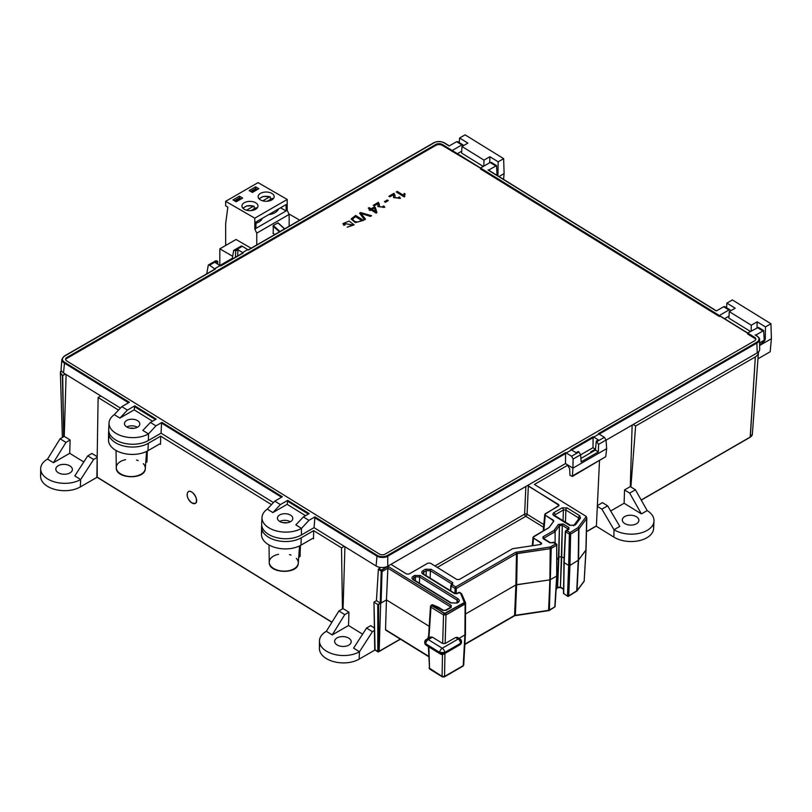 <?xml version="1.0" encoding="UTF-8"?>
<svg xmlns="http://www.w3.org/2000/svg" width="812" height="812" viewBox="0 0 812 812"><rect width="100%" height="100%" fill="white"/><g stroke="black" fill="none" stroke-linecap="round" stroke-linejoin="round"><path stroke-width="1.22" d="M375.093 649.955L373.967 602.159L374.738 649.742L377.793 651.63L377.793 604.524L378.615 604.524L378.615 651.63L377.793 651.63L377.793 604.524L373.967 602.159L376.443 600.636L380.26 602.991L381.214 571.567L382.036 571.587L381.082 602.991L380.26 602.991L381.244 570.156L382.036 571.587L380.676 603.245L386.461 599.906L385.517 629.645L428.675 656.299L385.71 630.112L428.685 656.664M378.575 651.782L377.895 651.853L379.143 651.305L380.676 603.245L377.793 604.524L373.967 602.159L374.738 649.742L374.433 630.538L372.424 631.695L359.472 651.752L353.606 648.118L366.547 628.062L372.424 631.695L359.472 651.752L353.606 648.118L366.547 628.062L370.719 625.656L374.383 627.93L370.719 625.656L366.547 628.062L372.424 631.695L374.433 630.538L373.967 602.159L376.443 600.636L380.676 603.245L386.461 599.906L385.517 629.645L386.228 630.082M319.481 640.993A23.436 13.997 1.8 0 1 326.343 631.3L332.22 634.923L326.343 631.289L338.888 610.979L344.765 614.613L348.937 612.207L343.06 608.574L338.888 610.979L344.765 614.613L332.22 634.913L326.343 631.289A23.436 13.997 1.8 0 0 326.333 651.102A23.436 13.997 1.8 0 0 359.472 651.762L359.127 659.151L374.941 650.026L359.127 659.151A23.274 13.895 -178.2 0 1 333.712 661.648A23.274 13.895 -178.2 0 1 319.41 648.453L319.481 640.993A23.436 13.997 1.8 0 0 333.884 654.269A23.436 13.997 1.8 0 0 359.472 651.762L359.127 659.151A23.274 13.895 -178.2 0 1 330.89 660.745A23.274 13.895 -178.2 0 1 320.293 644.748M97.227 477.172L331.976 622.175L96.872 476.948L97.176 457.42L97.227 477.172M749.923 437.232L750.308 437.008A7.003 4.182 1.8 0 0 752.348 434.278L750.186 437.242L755.333 356.904A10.556 6.303 1.8 0 0 758.418 352.784A10.556 6.303 1.8 0 0 758.398 352.032A10.556 6.303 1.8 0 1 755.333 356.904L635.623 426.016L630.883 486.977L630.285 486.601L632.142 425.102L630.285 486.601L624.519 489.93L624.113 503.237L641.409 513.915L647.164 510.586L641.409 513.915L629.676 493.117L635.431 489.788L630.285 486.601L624.519 489.93L629.676 493.117L635.431 489.788L647.164 510.575L641.409 513.915L647.164 510.586A23.436 13.997 1.8 0 1 654.015 521.06A23.436 13.997 1.8 0 1 639.217 533.342A23.436 13.997 1.8 0 1 614.014 529.728L619.779 526.399L614.024 529.718A23.436 13.997 1.8 0 0 647.154 530.388A23.436 13.997 1.8 0 0 647.164 510.586L635.431 489.788L630.883 486.977L635.623 426.016L755.333 356.904L750.308 437.008A7.003 4.182 1.8 0 0 752.348 434.278L758.418 352.784M641.196 499.999L750.308 437.008L641.196 499.999M378.686 651.681A0.579 0.579 0 0 1 377.895 651.853L374.738 649.742L378.615 651.63L400.265 639.105L378.727 651.488M596.404 525.861L597.338 506.343L601.885 509.154L607.64 505.835L602.494 502.648L597.368 505.602L602.494 502.648L607.64 505.835L619.779 526.389L614.014 529.728L619.779 526.399L607.64 505.835L601.885 509.154L614.014 529.728L601.885 509.154L597.338 506.343L599.5 460.79L596.404 525.861L586.477 531.596L596.404 525.861M378.808 568.654L381.244 570.156L387.923 566.309L451.218 605.407L451.218 607.376L446.021 610.37L451.218 607.376A1.167 0.67 60 0 0 450.609 607.295A1.167 0.67 60 0 1 451.218 607.376L451.218 605.407A1.167 0.65 -58.3 0 0 450.366 606.787L387.892 568.187L382.036 571.587L378.372 569.344L378.808 568.654L381.244 570.156L382.036 571.587L387.892 568.207L386.461 599.906L428.929 626.133L386.461 599.906L387.923 566.309L451.218 605.407A1.167 0.65 -58.3 0 0 450.366 606.787L387.892 568.187L387.923 566.309L380.828 570.856L378.372 569.344L376.443 600.636L378.372 569.344L380.381 567.74L379.681 567.304L380.381 567.74L378.808 568.654M62.981 393.688L63.691 436.683L60.078 438.774L65.955 442.398L70.116 439.992L64.249 436.359L60.078 438.774L65.955 442.398L70.116 439.992L69.72 453.299L83.778 461.977L69.72 453.299L53.409 462.708L69.72 453.299L70.116 439.992L64.249 436.359L63.691 436.683L62.412 375.459L62.981 393.688L62.697 375.631L65.396 374.078L62.412 375.459L62.981 393.688M61.296 370.424L60.372 372.556L62.412 375.459C60.169 373.896 59.794 372.221 61.296 370.424M286.758 522.806A6.08 3.634 1.8 0 0 283.215 522.695A6.08 3.634 1.8 0 1 286.758 522.806M133.787 428.32A6.08 3.634 1.8 0 0 130.235 428.208A6.08 3.634 1.8 0 1 133.787 428.32M771.4 338.705L762.803 343.669L762.042 343.202L762.803 343.669L765.269 339.446L765.462 326.921L770.943 323.765L732.383 299.943L726.902 303.109L735.175 308.225L729.288 311.625L728.882 318.152L750.4 331.438L728.882 318.152L729.288 311.625L735.175 308.225L726.902 303.109L726.547 307.677L726.902 303.109L732.383 299.943L770.943 323.765L771.4 338.705L759.616 345.516L762.803 343.669L765.269 339.446L765.462 326.921L770.943 323.765L771.4 338.705L770.192 351.758L771.4 338.705M757.007 327.622L757.18 321.816L765.462 326.921L757.18 321.816L751.293 325.216L729.288 311.625L751.293 325.216L757.18 321.816L757.007 327.622M751.12 331.022L751.293 325.216L751.12 331.022M764.376 338.888L765.269 339.446L764.376 338.888M610.685 510.992L624.113 503.237L641.409 513.915L629.676 493.117L624.519 489.93L624.113 503.237L610.685 510.992M654.015 521.06L653.619 528.521A23.274 13.895 -178.2 0 1 638.922 540.721A23.274 13.895 -178.2 0 1 613.902 537.128L614.014 529.728L613.902 537.128L596.17 526.166L613.902 537.128A23.274 13.895 -178.2 0 0 641.774 539.96A23.274 13.895 -178.2 0 0 652.97 524.765M624.732 523.537A8.282 4.943 1.8 0 0 638.587 521.598A8.282 4.943 1.8 0 0 628.458 515.336A8.282 4.943 1.8 0 0 624.732 523.537A8.282 4.943 1.8 0 0 633.786 524.785A8.282 4.943 1.8 0 0 638.871 520.279A8.282 4.943 1.8 0 0 636.446 516.777A8.282 4.943 1.8 0 0 627.595 515.488A8.282 4.943 1.8 0 0 622.327 519.771A8.282 4.943 1.8 0 0 624.732 523.537M379.143 651.295L380.676 603.245L378.615 604.524L378.615 651.63M428.381 646.616L429.548 668.641A1.167 0.65 121.7 0 0 429.761 669.118L429.04 667.931L442.104 676.396A1.167 0.65 121.7 0 0 442.317 676.883A1.167 0.65 121.7 0 0 442.895 676.822L443.717 676.832A1.167 0.67 60 0 0 444.326 676.914L442.317 676.883L429.761 669.118A1.167 0.65 121.7 0 1 429.548 668.641L442.104 676.396L444.57 676.426A1.167 0.67 60 0 1 444.326 676.914A1.167 0.67 60 0 0 444.57 676.426L463.216 665.667A1.167 0.67 60 0 1 462.972 666.144L444.326 676.914M463.662 664.673L462.972 666.144A1.167 0.67 60 0 0 463.216 665.667L444.57 676.426L444.935 653.457L444.57 676.426L442.104 676.396L442.449 654.502L442.104 676.396A1.167 0.65 121.7 0 0 442.317 676.883M556.727 544.213L556.707 576.114L549.886 579.859L550.485 548.638L551.257 548.384A1.167 0.67 -120 0 0 550.465 546.953A1.167 0.67 -120 0 1 551.257 548.384L549.359 610.096A1.167 0.67 60 0 1 549.115 610.573L554.809 606.95A0.873 0.518 3.5 0 0 555.063 606.605L556.961 575.769L556.707 545.238L551.257 548.384L549.359 610.096L554.809 606.95L556.707 576.114L549.886 579.859L548.587 610.35L549.359 610.096A1.167 0.67 60 0 1 549.115 610.573L515.214 615.638L548.587 610.35L554.809 606.95L556.707 576.114L556.707 545.238A0.873 0.518 180 0 0 556.707 544.497L555.763 543.908L556.707 544.497A0.873 0.518 180 0 1 556.707 545.238L550.485 548.638L517.254 553.469L515.356 615.181L514.341 615.912A1.167 0.67 60 0 0 514.585 615.425L548.587 610.35L549.886 579.859L516.655 584.691L515.356 615.181L464.87 644.129L514.585 615.425A1.167 0.67 60 0 1 514.341 615.912L464.86 644.484M568.065 529.647A1.167 0.67 60 0 1 568.309 529.16L562.31 525.354L561.731 556.717L564.107 558.179L561.731 556.717L560.412 587.056L557.57 587.33L556.129 589.309L557.57 587.33A1.167 0.863 36.1 0 1 557.448 587.705L556.118 589.522M557.438 587.715A1.167 0.863 36.1 0 0 557.57 587.33L560.412 587.056A1.167 0.65 121.7 0 0 560.625 587.563L557.448 587.705M543.786 538.975A1.167 0.65 121.7 0 0 543.573 538.478L543.786 538.244A1.167 0.67 -120 0 0 542.995 536.813L553.967 530.48A1.167 0.67 -120 0 1 554.758 531.911L543.786 538.244L554.758 531.911A1.167 0.67 -120 0 0 553.967 530.48L554.088 530.378A1.167 0.863 -143.9 0 1 555.124 531.586L555.114 543.147L555.124 531.586A1.167 0.863 -143.9 0 0 554.088 530.378L558.433 524.41A1.167 0.863 -143.9 0 1 559.468 525.618L555.124 531.586L559.468 525.618A1.167 0.863 -143.9 0 0 558.433 524.41L563.163 523.953A1.167 0.65 -58.3 0 0 562.31 525.354L559.468 525.618L558.889 556.981L556.971 559.63L558.889 556.981L561.731 556.717L558.889 556.981L557.57 587.33L559.468 525.618L562.31 525.354A1.167 0.65 -58.3 0 1 563.163 523.953L568.918 527.516A1.167 0.65 -58.3 0 0 568.065 528.916L562.31 525.354L560.412 587.056L563.508 588.964L560.412 587.056A1.167 0.65 121.7 0 0 560.625 587.563L563.498 589.339M563.66 593.765L563.437 593.125A0.873 0.518 0.9 0 1 563.701 592.77A0.873 0.518 0.9 0 0 563.701 593.511L567.608 596.292M586.64 518.594L585.909 550.16L586.64 518.594L578.946 528.906L578.56 559.996L577.048 590.618L584.163 581.087L585.919 550.15L578.56 559.996L576.723 590.903A1.167 0.69 58.2 0 1 576.49 591.39A1.167 0.69 58.2 0 0 576.723 590.903L578.245 560.28L569.933 565.446L568.735 595.866L577.048 590.618L584.163 581.087L586.061 549.785L586.802 517.741L586.64 518.594L586.305 516.493L534.418 484.449L567.862 465.134L534.418 484.449L586.305 516.493L586.64 518.594L578.946 528.906L570.633 534.154L568.735 595.856L576.723 590.903L578.245 560.28L569.933 565.446L568.674 565.426L567.476 595.846A0.873 0.538 2.3 0 0 568.735 595.856L568.735 595.866A0.873 0.538 -178.2 0 1 567.476 595.846A0.873 0.538 2.3 0 0 568.735 595.856A0.873 0.538 -178.2 0 1 567.476 595.846L568.674 565.426L564.167 562.645L563.701 593.511A0.873 0.518 0.9 0 1 563.437 593.136L564.167 561.914M565.934 530.53L568.309 529.16A1.167 0.67 60 0 1 568.918 529.231L566.654 530.54L570.014 532.611L569.374 534.144L570.633 534.154L570.014 532.611L570.633 534.154A0.873 0.507 -178.7 0 1 569.374 534.144L565.599 531.809L564.167 562.645L568.674 565.426L569.374 534.144L570.633 534.154L569.933 565.446L568.674 565.426L569.374 534.144L565.599 531.809A0.873 0.518 -177.4 0 1 565.599 531.078L566.654 530.54L570.014 532.611L577.799 527.78A1.167 0.69 -121.8 0 1 578.621 529.191L570.633 534.154A0.873 0.507 -178.7 0 1 569.374 534.144L570.014 532.611L577.799 527.78A1.167 0.69 -121.8 0 1 578.621 529.191L578.245 560.28L578.946 528.906A1.167 0.863 -143.2 0 0 577.911 527.688A1.167 0.863 -143.2 0 1 578.946 528.906L578.56 559.996L586.061 549.765L584.163 581.087A1.167 0.863 36.8 0 1 584.031 581.463L576.916 590.994A1.167 0.863 36.8 0 0 577.048 590.618A1.167 0.863 36.8 0 1 576.652 591.207M584.315 580.702L584.163 581.087A1.167 0.863 36.8 0 1 584.021 581.473M300.064 556.464A1.167 0.741 1.8 0 0 298.775 556.291A1.167 0.741 1.8 0 1 300.064 556.464L298.694 557.367L300.064 556.464L300.41 545.471L300.064 556.464M291.041 555.103A14.514 8.668 1.8 0 0 289.478 554.596M278.546 554.261A14.514 8.668 1.8 0 0 269.249 562.239A14.514 8.668 1.8 0 0 283.5 571.13A14.514 8.668 1.8 0 0 298.268 563.132A14.514 8.668 1.8 0 0 296.329 558.372M428.594 636.253L430.482 606.249L430.969 607.183L428.594 637.724L428.086 636.912M428.878 646.92L429.548 668.641L428.878 646.92M465.621 603.184L445.991 614.988L445.128 643.561L442.662 643.51L443.525 614.938L430.969 607.183L428.919 637.927L428.086 636.963M465.57 602.961A1.167 0.903 156.4 0 0 464.474 602.199A1.167 0.903 156.4 0 1 465.57 602.961L465.418 634.253L463.216 665.667L464.911 634.943L459.044 638.333L464.911 634.943L465.114 603.955A1.167 0.67 -120 0 0 464.322 602.534L460.668 593.491L459.196 592.577L457.349 593.643L454.466 593.592L422.94 574.114C421.377 572.937 421.377 571.79 422.95 570.674L425.478 569.212L431.233 569.334L452.771 582.63L452.152 584.711L455.725 586.914L515.691 552.292L550.211 547.044L555.712 543.928L553.368 542.487L549.876 542.781L542.995 538.529L542.995 536.813L553.967 530.48L558.433 524.41L563.163 523.953L568.918 527.516L568.918 529.231L565.599 531.809L563.914 562.269L563.701 593.511M451.391 584.721L452.152 584.711L451.299 584.782L451.919 584.762L451.056 585.949L451.096 585.239A0.873 0.518 3.5 0 0 451.096 585.97L455.075 588.436L455.725 586.914L456.314 588.456L455.075 588.436L455.725 586.914L456.314 588.456A0.873 0.507 -178.7 0 1 455.075 588.436L454.964 593.481L455.075 588.436L456.314 588.456L516.483 553.713A1.167 0.67 -120 0 0 515.691 552.292A1.167 0.67 -120 0 1 516.483 553.713L517.254 553.469L516.655 584.691L515.884 584.934L516.483 553.713L550.485 548.638L550.211 547.044L549.886 579.859L515.884 584.934L514.585 615.425L515.884 584.934L465.55 613.994L515.884 584.934L516.483 553.713L456.314 588.456L456.192 593.724L456.314 588.456A0.873 0.507 -178.7 0 1 455.075 588.436L451.096 585.98L450.822 590.923L451.096 585.98A0.873 0.528 -176.9 0 1 450.843 585.574A0.873 0.518 3.5 0 0 451.096 585.97A0.873 0.528 -176.9 0 1 450.843 585.584L450.558 590.76M429.832 638.445L432.431 637.187L428.269 639.592A3.492 1.949 121.7 0 0 425.711 643.764A3.492 2.081 -176.5 0 1 424.696 642.18L425.711 643.814L439.698 652.401L425.711 643.865A3.492 2.081 180 0 1 424.686 642.393A3.492 3.492 0 0 0 426.361 645.367A3.492 1.949 121.7 0 1 425.711 643.865A3.492 1.949 121.7 0 0 426.351 645.357L440.327 653.995A3.492 1.949 -58.3 0 1 439.688 652.503A3.492 2.152 1.8 0 0 444.631 652.594L460.546 643.368L444.631 652.503A3.492 2.02 -178.3 0 1 439.698 652.401L425.711 643.865A3.492 2.081 180 0 1 424.686 642.393A3.492 2.081 180 0 1 424.686 642.353L425.711 643.865L439.688 652.503A3.492 2.152 1.8 0 0 444.631 652.594A3.492 2.02 60 0 1 443.91 654.046A3.492 2.02 60 0 1 442.073 653.822A3.492 1.949 -58.3 0 1 440.327 653.995A3.492 1.949 -58.3 0 1 439.688 652.503L444.631 652.594L460.536 643.408A3.492 2.02 -120 0 1 459.815 644.87A3.492 2.02 -120 0 0 460.536 643.408A3.492 2.081 3.5 0 0 461.561 642.059A3.492 2.081 3.5 0 0 461.561 642.018L460.546 643.368L461.561 641.987M439.688 652.503L439.698 652.401A3.492 1.949 -58.3 0 1 442.246 648.23L428.269 639.592A3.492 2.02 -120 0 0 426.432 639.369A3.492 2.02 -120 0 1 428.269 639.592L442.246 648.23L458.161 639.044L455.654 637.491L445.128 643.561L442.662 643.51L432.431 637.187L428.269 639.592A3.492 1.949 121.7 0 0 425.711 643.764A3.492 2.081 -176.5 0 1 424.696 642.18L424.686 642.393M461.561 641.886L461.561 641.845A3.492 2.081 -0 0 1 460.546 643.317A3.492 2.02 -120 0 0 458.161 639.044A3.492 2.02 -120 0 1 460.546 643.317L444.631 652.503A3.492 2.02 -178.3 0 1 439.698 652.401L425.711 643.764L439.698 652.452L444.631 652.554L460.536 643.408A3.492 2.081 3.5 0 0 461.561 642.059A3.492 3.492 0 0 1 459.805 644.87L443.91 654.046A3.492 2.02 60 0 0 444.631 652.594L460.546 643.317A3.492 2.081 -0 0 0 461.561 641.845A3.492 2.081 -0 0 0 460.546 640.363A3.492 1.949 -58.3 0 0 459.907 638.871L457.42 637.329L455.654 637.491L458.08 638.841M344.765 614.613L348.937 612.207L348.531 625.504L362.599 634.192L348.531 625.504L332.22 634.923L348.531 625.504L348.937 612.207L343.06 608.574L338.888 610.979L326.343 631.289L332.22 634.923L344.765 614.613M348.764 638.151A8.282 4.943 1.8 0 0 334.92 640.089A8.282 4.943 1.8 0 0 345.049 646.352A8.282 4.943 1.8 0 0 348.764 638.151A8.282 4.943 1.8 0 0 339.913 636.862A8.282 4.943 1.8 0 0 334.635 641.145A8.282 4.943 1.8 0 0 342.755 646.474A8.282 4.943 1.8 0 0 351.19 641.653A8.282 4.943 1.8 0 0 348.764 638.151M353.606 648.128L359.472 651.762L353.606 648.128M413.734 579.717A1.167 0.65 -58.3 0 0 413.156 579.768A1.167 0.65 -58.3 0 1 413.734 579.717L451.218 602.869A1.167 0.65 -58.3 0 0 450.64 602.93A1.167 0.65 -58.3 0 1 451.218 602.869L456.608 602.981A1.167 0.67 60 0 1 457.217 603.052L450.64 602.93L413.156 579.768C411.582 578.591 411.582 577.444 413.156 576.327L414.699 575.444L420.454 575.556L457.938 598.708C459.734 600.058 459.734 601.367 457.938 602.636A1.167 0.67 60 0 0 457.329 602.565L456.608 602.981A1.167 0.67 60 0 1 457.217 603.052L450.64 602.93L413.156 579.768C411.582 578.591 411.582 577.444 413.156 576.327L414.699 575.444A1.167 0.67 60 0 1 415.49 576.875L419.601 576.956A1.167 0.65 -58.3 0 1 420.454 575.556A1.167 0.65 -58.3 0 0 419.601 576.956L419.418 583.219L419.601 576.956L457.085 600.109A1.167 0.65 -58.3 0 1 457.938 598.708C459.734 600.058 459.734 601.367 457.938 602.636A1.167 0.67 60 0 0 457.329 602.565L458.1 601.651L457.085 600.109L456.963 602.778L457.085 600.109L419.601 576.956L415.49 576.875L415.379 580.732L415.49 576.875L413.947 577.768L413.917 579.829L413.947 577.768L413.095 578.956L413.734 579.717A1.167 0.65 -58.3 0 1 413.947 580.225M344.927 546.74L343.06 608.574L344.927 546.74M298.268 563.132C298.4 574.632 268.417 573.719 269.249 562.239A14.514 8.668 1.8 0 0 283.5 571.13A14.514 8.668 1.8 0 0 298.268 563.132L299.547 545.918M261.565 527.089A23.274 13.895 1.8 0 1 261.738 525.516A23.274 13.895 1.8 0 0 274.669 539.929A23.274 13.895 1.8 0 0 301.282 537.788L313.655 530.642L341.507 547.846L342.461 608.929L341.507 547.846L344.207 546.293L341.507 547.846L313.655 530.642L301.282 537.788L300.947 545.177L312.742 538.366L313.523 538.782L313.655 530.642L313.523 538.782L312.742 538.366L300.947 545.177A23.112 13.804 -178.2 0 1 275.704 547.653A23.112 13.804 -178.2 0 1 261.505 534.56L261.565 527.089A23.274 13.895 1.8 0 0 275.877 540.274A23.274 13.895 1.8 0 0 301.282 537.788L300.947 545.177A23.112 13.804 -178.2 0 1 272.883 546.75A23.112 13.804 -178.2 0 1 262.398 530.845M450.366 606.787L450.701 607.305M565.558 531.789L566.573 530.51L565.558 531.789M451.431 584.691L451.919 584.031L430.38 570.734L430.157 578.154L430.38 570.734L426.27 570.643L423.742 572.115L423.712 574.175L423.742 572.115A1.167 0.67 -120 0 0 422.95 570.674L425.478 569.212L431.233 569.334L452.771 582.63L452.152 584.711L455.725 586.914L515.691 552.292L550.465 546.953L555.712 543.928L553.368 542.487L549.876 542.781L542.995 538.529L542.995 536.813A1.167 0.67 -120 0 1 543.786 538.244M451.919 584.031A1.167 0.65 -58.3 0 1 452.771 582.63A1.167 0.65 -58.3 0 0 451.919 584.031L430.38 570.734L426.27 570.643L426.117 575.657L426.27 570.643A1.167 0.67 -120 0 0 425.478 569.212A1.167 0.67 -120 0 1 426.27 570.643L423.742 572.115L422.89 573.302L423.529 574.064A1.167 0.65 121.7 0 0 422.94 574.114C421.377 572.937 421.377 571.79 422.95 570.674A1.167 0.67 -120 0 1 423.742 572.115M439.698 652.401A3.492 1.949 -58.3 0 1 442.246 648.23A3.492 2.02 60 0 1 444.631 652.503L444.631 652.503A3.492 2.02 60 0 0 442.246 648.23L458.161 639.044A3.492 1.949 -58.3 0 1 459.907 638.871A3.492 1.949 -58.3 0 0 458.161 639.044L455.654 637.491L445.128 643.561L445.991 614.988A1.167 0.67 -120 0 0 445.199 613.567L464.322 602.534L460.668 593.491A1.167 0.65 -58.3 0 1 461.257 593.43A1.167 0.65 -58.3 0 1 461.409 593.623M424.696 642.18A3.492 2.081 -176.5 0 1 425.721 640.82A3.492 2.02 -120 0 1 426.432 639.369A3.492 3.492 0 0 0 424.696 642.18L424.696 642.221M465.418 634.223L464.911 634.943L465.114 603.955L445.991 614.988L443.525 614.938A1.167 0.65 -58.3 0 1 444.377 613.547L464.322 602.534A1.167 0.67 -120 0 1 465.114 603.955L465.509 602.666L461.703 593.958A1.167 0.903 156.4 0 0 460.668 593.491A1.167 0.65 -58.3 0 1 461.257 593.43L459.673 592.456M438.561 607.66L432.786 604.849L431.822 605.793A1.167 0.65 -58.3 0 0 430.969 607.183A1.167 0.65 -58.3 0 1 431.822 605.793L445.199 613.567A1.167 0.67 -120 0 1 445.991 614.988L443.525 614.938L430.969 607.183L430.462 606.371L431.213 605.224A1.167 0.67 60 0 1 431.822 605.305L444.377 613.547A1.167 0.65 -58.3 0 0 443.525 614.938L442.662 643.51L432.431 637.187L430.583 636.973L426.432 639.369M430.969 605.691A1.167 0.67 60 0 1 431.213 605.224L431.213 605.224A1.167 0.67 60 0 1 431.822 605.305L432.36 604.991A1.167 0.67 -120 0 0 431.548 605.184M413.947 577.768A1.167 0.67 60 0 0 413.156 576.327A1.167 0.67 60 0 1 413.947 577.768L415.49 576.875A1.167 0.67 60 0 0 414.699 575.444L420.454 575.556L457.938 598.708A1.167 0.65 -58.3 0 0 457.085 600.109M577.911 527.688L586.274 516.483L577.911 527.688M556.707 545.238L555.712 543.928L556.626 544.152L555.712 543.928L556.707 545.238M553.804 542.335L556.403 543.938M543.532 538.6L543.573 538.478A1.167 0.65 121.7 0 0 542.995 538.529A1.167 0.65 121.7 0 1 543.573 538.478L550.455 542.721L552.14 542.761A1.167 0.67 60 0 1 552.749 542.842A1.167 0.67 60 0 0 552.14 542.761L552.87 542.345M550.455 542.721A1.167 0.65 121.7 0 0 549.876 542.781A1.167 0.65 121.7 0 1 550.455 542.721M568.065 528.916A1.167 0.65 -58.3 0 1 568.918 527.516L568.918 529.231A1.167 0.67 60 0 0 568.309 529.16L568.319 529.292M563.914 562.259L565.345 531.424L566.654 530.54L565.599 531.809A0.873 0.518 -177.4 0 1 565.599 531.078M461.257 593.43A1.167 1.167 0 0 1 461.703 593.958A1.167 0.903 156.4 0 1 461.764 594.252A1.167 0.903 156.4 0 0 460.668 593.491L459.196 592.577L457.349 593.643L454.466 593.592L422.94 574.114A1.167 0.65 121.7 0 1 423.529 574.064L455.045 593.531A1.167 0.65 121.7 0 0 454.466 593.592A1.167 0.65 121.7 0 1 455.045 593.531L456.74 593.572A1.167 0.67 60 0 1 457.349 593.643A1.167 0.67 60 0 0 456.74 593.572L458.699 592.435M459.633 592.425L458.729 592.425L459.785 592.902M423.742 574.571A1.167 0.65 121.7 0 0 423.529 574.064M430.38 570.734A1.167 0.65 -58.3 0 1 431.233 569.334A1.167 0.65 -58.3 0 0 430.38 570.734M452.162 584.275A1.167 0.67 60 0 1 452.771 584.346A1.167 0.67 60 0 0 452.152 584.275L452.172 584.407M451.096 585.97L452.152 584.711L451.096 585.97M438.389 607.203L443.322 610.248L445.412 610.299A1.167 0.67 60 0 1 446.021 610.37L442.733 610.309L432.36 604.991A1.167 0.67 -120 0 0 431.73 604.93L431.213 605.224M438.368 607.193L432.735 604.838M438.328 607.173L442.733 610.309A1.167 0.65 121.7 0 1 443.322 610.248A1.167 0.65 121.7 0 0 442.733 610.309L446.021 610.37A1.167 0.67 60 0 0 445.412 610.299L450.731 607.203M591.339 452.426L590.628 451.99L595.358 449.259L590.628 451.99L591.339 452.426M391.658 564.787L406.558 573.993L409.025 574.043L427.954 563.112L430.421 563.163L456.791 579.453L459.257 579.504L512.595 548.709L540.416 544.517L541.695 543.614L533.555 538.082L532.855 545.623L533.555 538.082L533.048 537.27L549.166 527.485L553.804 520.959L545.268 515.204L543.837 530.662L545.268 515.204L544.761 514.392L559.113 505.358L528.358 485.87L527.079 514.24L543.817 524.582L527.079 514.24A1.746 0.985 -177.4 0 0 524.613 514.169L525.861 486.459L524.613 514.169A1.746 0.985 -177.4 0 1 527.079 514.24L528.358 485.87L527.424 485.556L558.605 504.556L558.605 506.028L545.268 513.722L545.268 515.204L553.297 520.157L553.662 521.314L549.166 527.485L533.555 536.6L533.555 538.082L541.188 542.792L540.416 544.517L512.595 548.709L459.257 579.504L456.791 579.453L430.421 563.163L427.954 563.112L409.025 574.043L406.558 573.993L391.658 564.787M391.668 563.934L391.678 564.807L391.668 563.934M434.927 565.944L524.613 514.169L434.927 565.944M558.463 506.109L558.605 504.556L558.463 506.109M553.134 522.025L553.297 520.157L553.134 522.025M541.005 544.355L541.188 542.792L541.005 544.355M573.759 525.831A1.746 1.289 36.8 0 1 575.403 524.907L569.74 525.435L553.571 515.427L552.81 514.118L553.835 512.666A1.746 1.005 60 0 1 555.032 514.798L554.525 515.387M578.865 519A1.746 1.289 36.8 0 1 580.499 518.076L575.403 524.907L569.74 525.435L552.901 514.585L553.571 512.829L562.198 507.835A1.746 1.005 60 0 1 563.386 509.977L555.032 514.798L555.032 515.721L555.032 514.798A1.746 1.005 60 0 0 553.835 512.666L562.198 507.835A1.746 1.005 60 0 1 563.386 509.977L555.032 514.798M565.852 510.027A1.746 0.974 -58.3 0 1 567.131 507.936L579.778 515.742L580.499 518.076L575.403 524.907A1.746 1.289 36.8 0 0 573.972 525.252L579.057 518.432A1.746 1.289 36.8 0 1 580.499 518.076L579.778 515.742A1.746 0.974 -58.3 0 0 578.499 517.833L565.852 510.027L563.386 509.977L563.061 520.685L563.386 509.977L565.852 510.027A1.746 0.974 -58.3 0 1 567.131 507.936L579.778 515.742A1.746 0.974 -58.3 0 0 578.499 517.833L565.852 510.027L565.487 522.177L565.852 510.027M562.198 507.835L567.131 507.936L562.198 507.835M579.007 518.503L578.499 517.833L578.418 519.294L578.499 517.833M555.022 516.27A1.746 0.974 -58.3 0 0 554.708 515.529A1.746 0.974 -58.3 0 0 553.835 515.61A1.746 0.974 -58.3 0 1 554.708 515.529L570.613 525.344A1.746 0.974 -58.3 0 0 569.74 525.435A1.746 0.974 -58.3 0 1 570.613 525.344L573.952 525.262M525.8 516.31A1.746 1.005 60 0 1 524.613 514.169A1.746 1.005 60 0 0 525.8 516.31L437.292 567.405L525.8 516.31A1.746 0.974 121.7 0 0 527.079 514.24A1.746 0.974 121.7 0 1 525.8 516.31L543.573 527.282L525.8 516.31M757.972 358.813L770.192 351.758L757.972 358.813M633.177 424.503L635.623 426.016L633.177 424.503M108.595 432.603A23.274 13.895 1.8 0 1 108.757 431.02A23.274 13.895 1.8 0 0 121.688 445.443A23.274 13.895 1.8 0 0 148.312 443.291L160.674 436.156L160.553 444.296L159.822 443.849L160.553 444.296L160.674 436.156L271.492 504.597L160.674 436.156L148.312 443.291L147.967 450.69L159.771 443.88L160.553 444.296L159.771 443.88L147.967 450.69A23.112 13.804 -178.2 0 1 122.724 453.167A23.112 13.804 -178.2 0 1 108.524 440.063L108.595 432.603A23.274 13.895 1.8 0 0 122.896 445.788A23.274 13.895 1.8 0 0 148.312 443.291L147.967 450.69A23.112 13.804 -178.2 0 1 119.902 452.264A23.112 13.804 -178.2 0 1 109.417 436.359M146.972 461.815L147.317 451.046L146.972 461.815A1.167 0.741 1.8 0 0 145.815 461.612A1.167 0.741 1.8 0 1 146.972 461.815L145.724 462.759L146.972 461.815M40.671 468.778L40.6 476.248A23.274 13.895 -178.2 0 0 54.901 489.433A23.274 13.895 -178.2 0 0 80.317 486.936L80.662 479.547L74.795 475.903L80.662 479.547L74.795 475.903L87.737 455.857L93.613 459.48L80.662 479.537A23.436 13.997 1.8 0 1 47.522 478.887A23.436 13.997 1.8 0 1 47.532 459.084L60.078 438.774L47.532 459.074L53.409 462.708L47.532 459.074L53.409 462.708L65.955 442.398L53.409 462.698L47.532 459.084A23.436 13.997 1.8 0 0 40.671 468.778A23.436 13.997 1.8 0 0 55.074 482.054A23.436 13.997 1.8 0 0 80.662 479.547L74.795 475.903L87.737 455.857L91.908 453.451L97.186 456.709L91.908 453.451L87.737 455.857L93.613 459.48L80.662 479.537L80.317 486.936L97.085 477.263L80.317 486.936A23.274 13.895 -178.2 0 1 52.08 488.53A23.274 13.895 -178.2 0 1 41.483 472.533M118.511 410.111L98.12 397.515L97.176 457.42L98.12 397.515L100.82 395.962L98.12 397.515L118.511 410.111M191.825 502.892C197.955 506.729 197.955 495.858 191.825 492.123C185.694 488.286 185.694 499.157 191.825 502.892L195.154 503.46C200.067 501.603 192.139 488.479 188.1 491.778C186.07 495.178 187.308 498.883 191.825 502.892M93.613 459.48L97.176 457.42L93.613 459.48M503.572 179.391L504.1 173.606L498.984 176.559L504.1 173.606L503.643 158.655L465.083 134.843L459.602 138.01L459.247 142.577L459.602 138.01L467.874 143.115L461.987 146.515L461.581 153.052L483.262 166.44L461.581 153.052L461.987 146.515L467.874 143.115L459.602 138.01L465.083 134.843L503.643 158.655L498.162 161.821L503.643 158.655L504.1 173.606L503.572 179.391M66.117 374.525L64.249 436.359L66.117 374.525M69.954 465.936A8.282 4.943 1.8 0 0 56.099 467.874A8.282 4.943 1.8 0 0 66.239 474.137A8.282 4.943 1.8 0 0 69.954 465.936A8.282 4.943 1.8 0 0 61.103 464.647A8.282 4.943 1.8 0 0 55.825 468.93A8.282 4.943 1.8 0 0 63.945 474.259A8.282 4.943 1.8 0 0 72.38 469.437A8.282 4.943 1.8 0 0 69.954 465.936M138.202 460.566A14.525 8.668 1.8 0 0 136.507 460.018M125.576 459.683A14.525 8.668 1.8 0 0 116.278 467.661A14.525 8.668 1.8 0 0 130.529 476.553A14.525 8.668 1.8 0 0 145.297 468.554A14.525 8.668 1.8 0 0 143.288 463.703M145.297 468.554C145.429 480.054 115.436 479.131 116.278 467.661A14.525 8.668 1.8 0 0 130.529 476.553A14.525 8.668 1.8 0 0 145.297 468.554L146.576 451.431M489.697 162.725L489.88 156.716L498.162 161.821L497.969 174.347L498.162 161.821L489.88 156.716L483.993 160.116L461.987 146.515L483.993 160.116L489.88 156.716L489.697 162.725M483.81 166.125L483.993 160.116L483.81 166.125M497.248 173.89L497.969 174.347L497.695 175.757L497.969 174.347L497.248 173.89M195.875 497.066L194.18 494.254L195.875 497.066M373.967 602.159L376.443 600.636L373.967 602.159M384.421 201.66L385.395 202.32L388.309 200.584L387.334 199.975L384.421 201.66L385.395 202.269L388.309 200.584M351.149 219.027L355.362 222.62L363.543 220.377L355.636 215.444L351.16 218.976L355.362 222.569L363.553 220.326M360.975 213.454L370.434 216.408L371.541 215.708L360.629 212.561L359.584 213.16L364.466 219.798L365.512 219.189L360.975 213.394L370.434 216.347L371.541 215.708M359.584 213.16L364.466 219.849L365.512 219.189M369.095 209.932L369.988 210.541L371.033 209.932L376.159 213.099L376.93 212.602L375.337 207.395L374.454 206.847L371.094 208.785L369.196 207.608L368.252 208.156L370.14 209.334L369.095 209.932L369.988 210.481L371.033 209.882L376.159 213.048L376.93 212.602M368.252 208.156L370.099 209.354M379.214 206.4L379.397 204.472L378.372 202.31L373.256 205.324L374.19 205.893L377.986 203.7L378.118 204.411M377.986 203.7L377.925 206.532L384.807 207.334L383.853 205.913L382.777 206.41L383.518 207.436L379.214 206.37L379.397 204.502M377.915 206.583L384.807 207.334M388.877 196.25L389.811 196.88L393.597 194.687L393.536 197.57L400.417 198.372L399.463 196.89L398.387 197.397L399.139 198.392L394.825 197.357L395.008 195.459L393.993 193.297L388.877 196.25L389.811 196.829L393.607 194.636L393.729 195.367M398.387 197.397L399.128 198.422M404.63 195.519L405.107 193.997L404.163 193.418L403.442 195.235L397.251 191.419L396.297 191.967L404.244 196.869L405.107 193.997M396.297 191.967L404.244 196.92L404.853 196.514M343.801 225.33L345.09 224.904L344.379 223.554L352.743 224.894L347.16 227.198L354.093 224.812L349.109 221.067L342.968 223.605L343.801 225.33L345.09 224.843M347.16 227.198L354.083 224.863M344.379 223.584L352.743 224.914M480.511 168.175L442.459 145.48A4.659 2.781 1.8 0 0 435.871 145.348L66.777 358.447A4.07 2.436 1.8 0 0 65.66 359.665M755.718 339.619A4.07 2.436 1.8 0 0 754.581 338.269L747.578 333.945L747.649 333.022L758.398 327.358L763.706 330.626L755.546 335.204M747.639 333.174L719.98 316.091L719.3 316.477L480.45 168.947L480.521 168.023L490.123 162.481L491.27 162.359L496.568 165.628M571.587 456.242L565.588 452.588L565.507 463.571L572.907 468.138L573.11 459.064L571.587 456.242L578.946 451.99L578.215 451.543L576.134 452.741L570.866 449.543L593.095 436.714L593.014 447.686L595.48 449.381M755.14 334.98L756.855 336.036A7.247 4.334 1.8 0 1 756.845 342.167L598.373 433.659L604.372 437.313L606.056 440.043L598.556 444.377L596.292 441.109L598.353 439.911L593.095 436.714M759.585 342.877L764.244 340.187L761.798 343.364L759.606 344.623M497.045 175.362L496.558 165.628L488.418 170.205M461.703 151.205L457.4 153.691M719.3 316.477L719.31 315.523L728.912 309.981L723.665 306.733L716.296 310.986L488.002 169.982M719.31 315.523L480.521 168.023M730.567 310.884L730.1 309.88L728.912 309.981M723.665 306.733L724.811 306.611M729.014 316.101L724.527 318.69M764.244 340.187L763.686 330.626M463.419 145.693L456.527 141.735L457.674 141.613L462.982 144.881M456.527 141.735L449.158 145.987L444.316 143.003A7.247 4.334 1.8 0 0 434.075 142.79L248.34 250.025L242.352 246.269L234.942 250.543L233.683 250.4L232.354 258.287L219.89 265.483M756.855 336.036L757.251 336.249A7.836 4.679 -178.2 0 1 759.545 339.568L759.667 349.393A8.262 4.933 -178.2 0 1 757.251 352.865L606.067 440.155M452.172 151.479L452.182 150.524L442.499 144.546A4.679 2.791 1.8 0 0 435.892 144.414L66.797 357.503A4.09 2.446 1.8 0 0 65.589 359.198A4.09 2.446 1.8 0 0 66.787 360.964L379.326 554.007A4.09 2.446 1.8 0 0 385.111 554.119L754.622 340.786A4.09 2.446 1.8 0 0 755.82 339.162A4.09 2.446 1.8 0 0 754.622 337.325L747.649 333.022M452.182 150.524L461.784 144.983M605.722 456.709L572.399 476.431L572.907 468.138L606.655 448.66L605.722 456.709L572.724 475.761M606.056 440.043L606.655 448.66L572.907 468.138M569.618 466.108L567.172 464.596L569.679 468.778L569.943 475.345L572.409 476.431M235.45 257.252L235.683 251.009L237.967 249.69L243.214 252.989L220.691 265.991L215.434 262.702L217.717 261.383L216.977 260.916L209.567 265.189L208.298 265.047L206.735 273.827M215.119 269.158L209.567 265.189M121.81 406.639L127.413 410.101L119.902 418.099L114.248 414.607L121.81 406.639L129.362 402.275L64.564 362.253L63.529 372.931A8.262 4.933 -178.2 0 1 61.123 369.176L61.854 359.381A7.836 4.679 -178.2 0 0 64.138 362.944L128.57 402.742M127.413 410.101L134.762 405.858L156.198 419.093L150.423 422.433L155.965 425.853L161.943 422.402L282.343 496.771L274.791 501.126L280.384 504.587L287.732 500.344L309.179 513.59L303.394 516.919L308.936 520.35L314.924 516.889L377.093 555.296A7.247 4.334 1.8 0 0 387.344 555.499L565.588 452.588M598.556 444.377L598.383 451.888L595.409 450.081L580.895 458.465M578.946 451.99L580.631 454.72L581.128 461.855L598.383 451.888M593.014 447.686L580.641 454.832M565.507 463.571L387.74 566.197A8.262 4.933 -178.2 0 1 376.068 565.974L314.051 527.668L314.924 516.889M280.384 504.587L272.883 512.585L267.3 509.134A23.132 13.814 1.8 0 0 262.012 517.406A23.132 13.814 1.8 0 0 268.762 527.739A23.132 13.814 1.8 0 0 301.475 528.389L301.374 534.986L314.051 527.668M301.374 534.986A23.274 13.895 -178.2 0 1 268.467 534.326A23.274 13.895 -178.2 0 1 261.667 523.933L262.012 517.406M273.421 502.567L161.07 433.182L148.393 440.5A23.274 13.895 -178.2 0 1 122.703 442.916A23.274 13.895 -178.2 0 1 108.686 429.436L109.031 422.91A23.132 13.814 1.8 0 0 122.957 436.308A23.132 13.814 1.8 0 0 148.494 433.902L142.851 430.401L150.423 422.433M120.44 408.081L63.529 372.931M279.734 521.456A7.541 4.507 -178.2 0 1 290.26 521.751A7.541 4.507 -178.2 0 1 290.31 521.781M126.763 426.97A7.541 4.507 -178.2 0 1 137.279 427.254A7.541 4.507 -178.2 0 1 137.329 427.295M235.683 251.009L234.942 250.543M233.673 250.4L241.154 246.077L242.352 246.269M237.967 249.69L237.632 255.993M290.554 521.649A7.684 4.588 1.8 0 0 292.797 518.584A7.684 4.588 1.8 0 0 285.266 513.712A7.684 4.588 1.8 0 0 277.45 518.117A7.684 4.588 1.8 0 0 282.17 522.471A7.684 4.588 1.8 0 0 290.554 521.649M305.535 515.691L287.164 504.343L287.732 500.344M272.883 512.585L287.164 504.343M308.936 520.35L301.475 528.389M301.485 528.379L295.832 524.887L303.394 516.919M267.3 509.134L274.791 501.126M137.573 427.153A7.684 4.588 1.8 0 0 139.826 424.097A7.684 4.588 1.8 0 0 132.295 419.215A7.684 4.588 1.8 0 0 124.469 423.631A7.684 4.588 1.8 0 0 129.189 427.975A7.684 4.588 1.8 0 0 137.573 427.153M119.902 418.099L134.183 409.857L152.554 421.205M114.319 414.648A23.132 13.814 1.8 0 0 109.031 422.91M281.541 497.228L161.527 423.093L161.07 433.182M155.965 425.853L148.515 433.892L148.393 440.5M161.527 423.093L161.943 422.402M134.183 409.857L134.762 405.858M215.759 260.743L216.977 260.916M217.778 264.164L217.717 261.383M232.354 258.287L232.983 258.683M596.292 441.109L595.409 450.081M342.968 223.655L343.801 225.279M393.536 197.57L400.417 198.372M394.825 197.357L395.008 195.489M374.19 205.893L377.986 203.65M373.266 205.263L374.2 205.842M382.777 206.41L383.518 207.405M375.55 211.536L371.987 209.334L374.403 207.933L375.55 211.536L374.403 207.933M372.028 209.354L374.403 207.984M352.55 219.057L355.544 216.611L361.594 220.346C357.513 222.803 354.499 222.356 352.56 218.996L355.544 216.611M355.544 216.662L361.543 220.367M232.597 256.227L219.819 248.848L219.819 265.443M225.645 245.478L225.645 223.777L227.837 207.08L225.645 205.822L225.645 201.335L254.806 218.164L254.806 229.014L255.942 228.365L255.942 222.001L286.078 204.604L286.078 210.968L287.204 210.308L289.153 214.429L289.153 226.254M254.806 218.164L287.204 199.458L287.204 210.308M254.806 229.014L256.754 233.135L289.153 214.429M255.942 228.365L286.078 210.968L280.566 207.791M251.111 248.208L236.018 239.489L219.819 248.848M256.754 233.135L256.754 244.95M288.91 213.911L299.709 220.153M225.645 201.335L258.043 182.629L287.204 199.458M255.618 202.736A8.018 4.628 180 0 1 257.962 206.015A8.018 4.628 180 0 1 249.944 210.643A8.018 4.628 180 0 1 241.925 206.015A8.018 4.628 180 0 1 246.878 201.731A8.018 4.628 180 0 1 255.618 202.736M252.38 192.444L249.142 190.576L255.618 186.841L258.855 188.709L252.38 192.444M271.817 193.388A8.018 4.628 180 0 1 274.162 196.656A8.018 4.628 180 0 1 266.143 201.285A8.018 4.628 180 0 1 258.125 196.656A8.018 4.628 180 0 1 263.078 192.383A8.018 4.628 180 0 1 271.817 193.388M236.18 201.802L232.942 199.935L239.418 196.189L242.656 198.057L236.18 201.802M273.228 233.338L273.279 225.462L280.008 231.532M284.697 228.822L278.08 222.864L273.279 225.462M278.059 222.843L284.606 228.872M262.286 218.337A12.596 7.278 180 0 1 255.942 223.259M234.394 200.777L239.418 197.874L239.418 196.189M278.486 208.988A12.596 7.278 180 0 1 268.711 214.632M250.593 191.419L255.618 188.516L255.618 186.841M270.376 199.458L270.376 197.214L269.706 196.849L262.763 200.858M270.376 197.214L269.706 196.849A7.105 4.101 180 0 0 259.383 199.143M267.28 201.244L272.294 198.341L272.964 198.707M254.176 208.806L254.176 206.563L253.506 206.197L246.564 210.206M254.176 206.563L253.506 206.197A7.105 4.101 180 0 0 243.184 208.501M251.081 210.592L256.095 207.699L256.765 208.065M235.206 201.244L240.23 198.341L240.717 199.184M239.418 197.874L240.23 198.341M251.405 191.886L256.43 188.983L256.917 189.825M255.618 188.516L256.43 188.983M495.371 165.729L490.123 162.481M762.509 330.728L757.251 327.48M755.434 334.96L757.139 336.016C759.118 337.731 759.92 338.919 759.545 339.568A7.836 4.679 -178.2 0 1 757.251 342.867L599.154 434.136M757.251 352.865L756.845 342.167M442.459 145.48L442.499 144.546M435.871 145.348L435.892 144.414M754.581 338.269L754.622 337.325M66.777 358.447L66.797 357.503M597.033 441.545L604.372 437.313M599.012 434.055L593.724 437.1M242.575 252.593L247.711 249.629M214.926 268.559L220.062 265.595M215.556 268.955L64.564 356.123A7.247 4.334 1.8 0 0 64.564 362.253M571.506 449.929L566.218 452.984M580.631 454.72L573.11 459.064M565.964 453.309L387.74 556.2L387.74 566.197M387.344 555.499L387.74 556.2A7.836 4.679 -178.2 0 1 376.666 555.976L314.508 517.579M376.068 565.974L377.093 555.296M308.377 514.047L287.316 501.034M155.396 419.56L134.335 406.548M593.471 437.424L571.648 450.021M272.954 226.04L279.419 231.867M277.816 222.843L284.545 228.913M274.791 234.546L272.954 233.125M272.294 198.341A7.105 4.101 180 0 1 272.913 199.143M256.095 207.699A7.105 4.101 180 0 1 256.714 208.501M331.895 622.296L96.973 477.192M750.186 437.242L641.267 500.131M378.514 651.853L400.407 639.186M596.292 526.095L586.477 531.758M60.382 372.637L62.372 437.445M568.501 596.333L567.984 596.424M576.916 590.994L568.593 596.282M584.305 580.712L584.031 581.463M428.127 638.394L428.086 637.024M463.723 664.977L465.418 634.253M440.327 653.995A3.492 3.492 0 0 0 443.91 654.046M269.249 562.239L269.036 544.974M553.094 542.254L553.611 542.254M458.942 592.344L459.45 592.354M450.843 585.584L451.279 584.792M461.561 641.845A3.492 3.492 0 0 0 459.907 638.871M432.552 604.778A1.167 1.167 0 0 0 431.69 604.95M543.218 531.018L544.761 514.372M532.266 545.705L533.048 537.25M116.278 467.661L116.055 450.487M730.11 309.88L724.801 306.601M208.288 265.057L215.769 260.743M480.562 168.003L453.147 151.062M716.468 310.884L488.306 169.962M747.7 333.001L720.274 316.061M215.241 268.924L64.26 356.092L61.854 359.381M242.889 252.958L220.519 265.879M449.33 145.886L444.611 142.973C440.997 141.115 437.384 141.044 433.76 142.76L248.167 249.913M274.679 234.607L273.035 233.328M270.081 196.758L263.118 196.494L259.038 198.798M253.882 206.106L246.919 205.842L242.839 208.146"/></g></svg>

